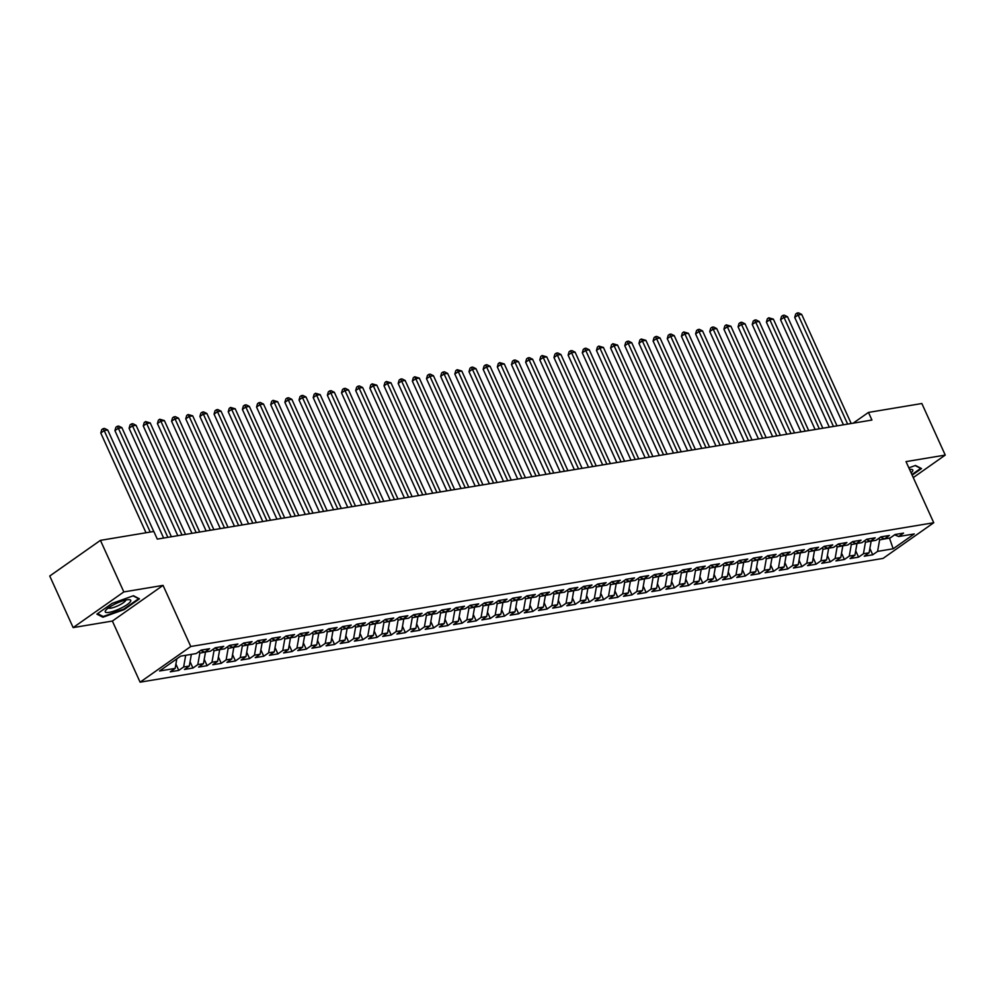 <?xml version="1.0" encoding="UTF-8"?>
<svg xmlns="http://www.w3.org/2000/svg" width="995" height="995" viewBox="0 0 995 995"><rect width="100%" height="100%" fill="white"/><g stroke="black" fill="none" stroke-linecap="round" stroke-linejoin="round"><path stroke-width="1.49" d="M140.096 682.172L883.062 558.406L933.745 522.736L190.779 646.501L140.096 682.172L112.373 621.054L163.056 585.383L123.828 591.925L73.145 627.596L112.373 621.054M73.145 627.596L49.75 576.018L100.433 540.36L123.828 591.925M889.455 538.071L893.174 548.78L914.281 533.929L898.696 536.529L903.559 533.109L895.065 534.514L890.202 537.947L884.53 538.892L889.393 535.459L880.898 536.877L876.035 540.297L870.376 541.243L875.239 537.822L866.744 539.24L861.881 542.661L856.21 543.606L861.073 540.185L852.578 541.603L847.715 545.024L842.044 545.969L846.907 542.536L838.412 543.954L833.549 547.374L827.89 548.32L832.753 544.899L824.246 546.317L819.382 549.737L813.723 550.683L818.586 547.262L810.092 548.68L805.229 552.101L799.557 553.046L804.42 549.613L795.925 551.031L791.062 554.451L785.403 555.397L790.266 551.976L781.759 553.394L776.896 556.814L771.237 557.76L776.1 554.339L767.605 555.757L762.742 559.178L757.071 560.123L761.934 556.702L753.439 558.108L748.576 561.541L742.917 562.473L747.78 559.053L739.273 560.471L734.409 563.891L728.75 564.837L733.613 561.416L725.119 562.834L720.256 566.254L714.584 567.2L719.447 563.779L710.952 565.185L706.089 568.618L700.418 569.55L705.281 566.13L696.786 567.548L691.923 570.968L686.264 571.914L691.127 568.493L682.632 569.911L677.769 573.331L672.098 574.277L676.961 570.856L668.466 572.262L663.603 575.695L657.931 576.64L662.794 573.207L654.3 574.625L649.436 578.045L643.777 578.99L648.64 575.57L640.146 576.988L635.283 580.408L629.611 581.354L634.474 577.933L625.979 579.351L621.116 582.771L615.445 583.717L620.308 580.284L611.813 581.702L606.95 585.122L601.291 586.067L606.154 582.647L597.647 584.065L592.784 587.485L587.125 588.431L591.988 585.01L583.493 586.428L578.63 589.848L572.958 590.794L577.821 587.361L569.327 588.779L564.463 592.199L558.804 593.144L563.667 589.724L555.16 591.142L550.297 594.562L544.638 595.507L549.501 592.087L541.006 593.505L536.143 596.925L530.472 597.871L535.335 594.45L526.84 595.856L521.977 599.288L516.318 600.221L521.181 596.801L512.674 598.219L507.811 601.639L502.152 602.584L507.015 599.164L498.52 600.582L493.657 604.002L487.985 604.948L492.848 601.527L484.354 602.933L479.49 606.365L473.819 607.298L478.682 603.878L470.187 605.296L465.324 608.716L459.665 609.661L464.528 606.241L456.033 607.659L451.17 611.079L445.499 612.024L450.362 608.604L441.867 610.01L437.004 613.442L431.332 614.388L436.196 610.955L427.701 612.373L422.838 615.793L417.179 616.738L422.042 613.318L413.547 614.736L408.684 618.156L403.012 619.101L407.875 615.681L399.381 617.099L394.517 620.519L388.846 621.465L393.709 618.032L385.214 619.45L380.351 622.87L374.692 623.815L379.555 620.395L371.048 621.813L366.185 625.233L360.526 626.178L365.389 622.758L356.894 624.176L352.031 627.596L346.36 628.541L351.223 625.109L342.728 626.527L337.865 629.947L332.206 630.892L337.069 627.472L328.561 628.89L323.698 632.31L318.039 633.255L322.902 629.835L314.408 631.253L309.544 634.673L303.873 635.618L308.736 632.198L300.241 633.604L295.378 637.036L289.719 637.969L294.582 634.549L286.075 635.967L281.212 639.387L275.553 640.332L280.416 636.912L271.921 638.33L267.058 641.75L261.386 642.695L266.25 639.275L257.755 640.68L252.892 644.113L247.22 645.046L252.083 641.626L243.588 643.044L238.725 646.464L233.066 647.409L237.929 643.989L229.435 645.407L224.571 648.827L218.9 649.772L223.763 646.352L215.268 647.757L210.405 651.19L204.734 652.135L209.597 648.703L201.102 650.121L196.239 653.541L180.667 656.14L159.561 670.991L175.145 668.391L170.282 671.812L178.777 670.394L183.64 666.973L189.311 666.028L184.448 669.461L192.943 668.043L197.806 664.623L203.465 663.677L198.602 667.098L207.109 665.68L211.972 662.26L217.631 661.314L212.768 664.735L221.263 663.317L226.126 659.896L231.798 658.951L226.935 662.371L235.429 660.966L240.292 657.533L245.952 656.6L241.088 660.021L249.596 658.603L254.459 655.183L260.118 654.237L255.255 657.658L263.75 656.24L268.613 652.819L274.284 651.874L269.421 655.295L277.916 653.889L282.779 650.456L288.438 649.524L283.575 652.944L292.082 651.526L296.945 648.106L302.604 647.16L297.741 650.581L306.236 649.163L311.099 645.743L316.771 644.797L311.908 648.218L320.402 646.812L325.265 643.379L330.937 642.434L326.074 645.867L334.569 644.449L339.432 641.029L345.091 640.083L340.228 643.504L348.723 642.086L353.586 638.666L359.257 637.72L354.394 641.141L362.889 639.723L367.752 636.303L373.423 635.357L368.56 638.79L377.055 637.372L381.918 633.952L387.577 633.007L382.714 636.427L391.222 635.009L396.085 631.589L401.744 630.643L396.881 634.064L405.375 632.646L410.238 629.226L415.91 628.28L411.047 631.713L419.542 630.295L424.405 626.875L430.064 625.93L425.201 629.35L433.708 627.932L438.571 624.512L444.23 623.567L439.367 626.987L447.862 625.569L452.725 622.149L458.396 621.203L453.533 624.624L462.028 623.218L466.891 619.785L472.55 618.853L467.687 622.273L476.195 620.855L481.058 617.435L486.717 616.49L481.854 619.91L490.348 618.492L495.212 615.072L500.883 614.126L496.02 617.547L504.515 616.141L509.378 612.709L515.037 611.776L510.174 615.196L518.681 613.778L523.544 610.358L529.203 609.413L524.34 612.833L532.835 611.415L537.698 607.995L543.369 607.049L538.506 610.47L547.001 609.064L551.864 605.632L557.536 604.686L552.673 608.119L561.168 606.701L566.031 603.281L571.69 602.336L566.827 605.756L575.321 604.338L580.184 600.918L585.856 599.973L580.993 603.393L589.488 601.975L594.351 598.555L600.022 597.609L595.159 601.042L603.654 599.624L608.517 596.204L614.176 595.259L609.313 598.679L617.82 597.261L622.683 593.841L628.342 592.896L623.479 596.316L631.974 594.898L636.837 591.478L642.509 590.533L637.646 593.965L646.141 592.547L651.004 589.127L656.663 588.182L651.8 591.602L660.307 590.184L665.17 586.764L670.829 585.819L665.966 589.239L674.461 587.821L679.324 584.401L684.995 583.456L680.132 586.876L688.627 585.47L693.49 582.038L699.149 581.105L694.286 584.525L702.793 583.107L707.656 579.687L713.315 578.742L708.452 582.162L716.947 580.744L721.81 577.324L727.482 576.379L722.619 579.799L731.114 578.394L735.977 574.961L741.636 574.028L736.773 577.448L745.28 576.03L750.143 572.61L755.802 571.665L750.939 575.085L759.434 573.667L764.297 570.247L769.968 569.302L765.105 572.722L773.6 571.317L778.463 567.884L784.135 566.939L779.272 570.371L787.766 568.953L792.629 565.533L798.288 564.588L793.425 568.008L801.92 566.59L806.783 563.17L812.455 562.225L807.592 565.645L816.087 564.227L820.95 560.807L826.621 559.862L821.758 563.294L830.253 561.876L835.116 558.456L840.775 557.511L835.912 560.931L844.407 559.513L849.282 556.093L854.941 555.148L850.078 558.568L858.573 557.15L863.436 553.73L869.108 552.785L864.245 556.217L872.739 554.8L869.866 548.456M893.174 548.78L877.602 551.379L872.739 554.8M100.433 540.36L153.827 531.454L157.297 539.103L871.931 420.052L868.461 412.415L853.163 423.173M871.048 541.131L865.451 542.238L864.73 540.646M869.108 552.785L871.122 541.292M863.436 553.73L865.451 542.238M898.696 536.529L894.642 534.812M856.882 543.494L851.285 544.601L850.576 543.009M854.941 555.148L856.956 543.656M849.282 556.093L851.285 544.601M884.53 538.892L880.488 537.176M842.715 545.857L837.131 546.951L836.409 545.372M840.775 557.511L842.79 546.006M835.116 558.456L837.131 546.951M870.376 541.243L866.322 539.526M828.561 548.208L822.964 549.315L822.243 547.723M826.621 559.862L828.636 548.369M820.95 560.807L822.964 549.315M856.21 543.606L852.155 541.889M814.395 550.571L808.798 551.678L808.089 550.086M812.455 562.225L814.47 550.732M806.783 563.17L808.798 551.678M842.044 545.969L838.001 544.253M800.229 552.934L794.644 554.028L793.923 552.449M798.288 564.588L800.303 553.083M792.629 565.533L794.644 554.028M827.89 548.32L823.835 546.616M786.075 555.285L780.478 556.392L779.757 554.8M784.135 566.939L786.137 555.446M778.463 567.884L780.478 556.392M813.723 550.683L809.669 548.966M771.909 557.648L766.312 558.755L765.59 557.163M769.968 569.302L771.983 557.809M764.297 570.247L766.312 558.755M799.557 553.046L795.515 551.329M757.742 560.011L752.158 561.105L751.436 559.526M755.802 571.665L757.817 560.173M750.143 572.61L752.158 561.105M785.403 555.397L781.349 553.693M743.588 562.362L737.991 563.468L737.27 561.889M741.636 574.028L743.651 562.523M735.977 574.961L737.991 563.468M771.237 557.76L767.182 556.043M729.422 564.725L723.825 565.832L723.104 564.24M727.482 576.379L729.497 564.886M721.81 577.324L723.825 565.832M757.071 560.123L753.028 558.406M715.256 567.088L709.671 568.182L708.95 566.603M713.315 578.742L715.33 567.249M707.656 579.687L709.671 568.182M742.917 562.473L738.862 560.77M701.102 569.438L695.505 570.545L694.784 568.966M699.149 581.105L701.164 569.6M693.49 582.038L695.505 570.545M728.75 564.837L724.696 563.12M686.936 571.802L681.339 572.909L680.617 571.317M684.995 583.456L687.01 571.963M679.324 584.401L681.339 572.909M714.584 567.2L710.529 565.483M672.769 574.165L667.185 575.272L666.463 573.68M670.829 585.819L672.844 574.326M665.17 586.764L667.185 575.272M700.418 569.55L696.376 567.846M658.603 576.528L653.018 577.622L652.297 576.043M656.663 588.182L658.678 576.677M651.004 589.127L653.018 577.622M686.264 571.914L682.209 570.197M644.449 578.879L638.852 579.986L638.131 578.394M642.509 590.533L644.524 579.04M636.837 591.478L638.852 579.986M672.098 574.277L668.043 572.56M630.283 581.242L624.686 582.349L623.977 580.757M628.342 592.896L630.357 581.403M622.683 593.841L624.686 582.349M657.931 576.64L653.889 574.923M616.116 583.605L610.532 584.699L609.811 583.12M614.176 595.259L616.191 583.754M608.517 596.204L610.532 584.699M643.777 578.99L639.723 577.274M601.963 585.955L596.366 587.062L595.644 585.47M600.022 597.609L602.037 586.117M594.351 598.555L596.366 587.062M629.611 581.354L625.556 579.637M587.796 588.319L582.199 589.426L581.49 587.834M585.856 599.973L587.871 588.48M580.184 600.918L582.199 589.426M615.445 583.717L611.403 582M573.63 590.682L568.045 591.776L567.324 590.197M571.69 602.336L573.705 590.831M566.031 603.281L568.045 591.776M601.291 586.067L597.236 584.363M559.476 593.032L553.879 594.139L553.158 592.547M557.536 604.686L559.538 593.194M551.864 605.632L553.879 594.139M587.125 588.431L583.07 586.714M545.31 595.396L539.713 596.502L538.991 594.91M543.369 607.049L545.384 595.557M537.698 607.995L539.713 596.502M572.958 590.794L568.916 589.077M531.143 597.759L525.559 598.853L524.838 597.274M529.203 609.413L531.218 597.92M523.544 610.358L525.559 598.853M558.804 593.144L554.75 591.44M516.99 600.109L511.393 601.216L510.671 599.637M515.037 611.776L517.052 600.271M509.378 612.709L511.393 601.216M544.638 595.507L540.583 593.791M502.823 602.472L497.226 603.579L496.505 601.987M500.883 614.126L502.898 602.634M495.212 615.072L497.226 603.579M530.472 597.871L526.43 596.154M488.657 604.836L483.072 605.93L482.351 604.351M486.717 616.49L488.732 604.997M481.058 617.435L483.072 605.93M516.318 600.221L512.263 598.517M474.503 607.186L468.906 608.293L468.185 606.714M472.55 618.853L474.565 607.348M466.891 619.785L468.906 608.293M502.152 602.584L498.097 600.868M460.337 609.549L454.74 610.656L454.019 609.064M458.396 621.203L460.411 609.711M452.725 622.149L454.74 610.656M487.985 604.948L483.931 603.231M446.17 611.913L440.586 613.019L439.865 611.428M444.23 623.567L446.245 612.074M438.571 624.512L440.586 613.019M473.819 607.298L469.777 605.594M432.004 614.276L426.42 615.37L425.698 613.791M430.064 625.93L432.079 614.425M424.405 626.875L426.42 615.37M459.665 609.661L455.61 607.945M417.85 616.626L412.253 617.733L411.532 616.141M415.91 628.28L417.925 616.788M410.238 629.226L412.253 617.733M445.499 612.024L441.444 610.308M403.684 618.99L398.087 620.096L397.378 618.504M401.744 630.643L403.759 619.151M396.085 631.589L398.087 620.096M431.332 614.388L427.29 612.671M389.518 621.353L383.933 622.447L383.212 620.868M387.577 633.007L389.592 621.502M381.918 633.952L383.933 622.447M417.179 616.738L413.124 615.022M375.364 623.703L369.767 624.81L369.046 623.218M373.423 635.357L375.438 623.865M367.752 636.303L369.767 624.81M403.012 619.101L398.958 617.385M361.197 626.066L355.601 627.173L354.892 625.581M359.257 637.72L361.272 626.228M353.586 638.666L355.601 627.173M388.846 621.465L384.804 619.748M347.031 628.43L341.447 629.524L340.725 627.944M345.091 640.083L347.106 628.579M339.432 641.029L341.447 629.524M374.692 623.815L370.637 622.111M332.877 630.78L327.28 631.887L326.559 630.295M330.937 642.434L332.939 630.942M325.265 643.379L327.28 631.887M360.526 626.178L356.471 624.462M318.711 633.143L313.114 634.25L312.393 632.658M316.771 644.797L318.786 633.305M311.099 645.743L313.114 634.25M346.36 628.541L342.317 626.825M304.545 635.506L298.96 636.601L298.239 635.021M302.604 647.16L304.619 635.668M296.945 648.106L298.96 636.601M332.206 630.892L328.151 629.188M290.391 637.857L284.794 638.964L284.072 637.385M288.438 649.524L290.453 638.019M282.779 650.456L284.794 638.964M318.039 633.255L313.985 631.539M276.224 640.22L270.628 641.327L269.906 639.735M274.284 651.874L276.299 640.382M268.613 652.819L270.628 641.327M303.873 635.618L299.831 633.902M262.058 642.583L256.474 643.678L255.752 642.098M260.118 654.237L262.133 642.745M254.459 655.183L256.474 643.678M289.719 637.969L285.664 636.265M247.904 644.934L242.307 646.041L241.586 644.461M245.952 656.6L247.966 645.096M240.292 657.533L242.307 646.041M275.553 640.332L271.498 638.616M233.738 647.297L228.141 648.404L227.42 646.812M231.798 658.951L233.813 647.459M226.126 659.896L228.141 648.404M261.386 642.695L257.332 640.979M219.572 649.66L213.987 650.767L213.266 649.175M217.631 661.314L219.646 649.822M211.972 662.26L213.987 650.767M247.22 645.046L243.178 643.342M205.405 652.024L199.821 653.118L199.1 651.538M203.465 663.677L205.48 652.173M197.806 664.623L199.821 653.118M233.066 647.409L229.012 645.693M191.251 654.374L185.58 655.319M189.311 666.028L191.326 654.536M183.64 666.973L185.655 655.481M218.9 649.772L214.845 648.056M175.145 668.391L176.811 658.852M204.734 652.135L200.691 650.419M913.261 477.6L945.25 455.088L921.855 403.522L868.461 412.415M163.056 585.383L190.779 646.501M945.25 455.088L906.022 461.618L933.745 522.736M878.896 538.295L879.617 539.875L889.853 537.996M877.602 551.379L879.617 539.875M139.474 598.828L133.442 595.731L112.136 603.38L96.876 614.126L102.908 617.223L124.201 609.574L139.474 598.828M912.154 475.15L921.519 468.558L915.487 465.461L908.845 467.849M178.777 670.394L175.904 664.063M192.943 668.043L190.07 661.7M207.109 665.68L204.224 659.337M221.263 663.317L218.39 656.986M235.429 660.966L232.556 654.623M249.596 658.603L246.71 652.26M263.75 656.24L260.877 649.909M277.916 653.889L275.043 647.546M292.082 651.526L289.209 645.183M306.236 649.163L303.363 642.832M320.402 646.812L317.529 640.469M334.569 644.449L331.696 638.106M348.723 642.086L345.85 635.743M362.889 639.723L360.016 633.392M377.055 637.372L374.182 631.029M391.222 635.009L388.336 628.666M405.375 632.646L402.502 626.315M419.542 630.295L416.669 623.952M433.708 627.932L430.823 621.589M447.862 625.569L444.989 619.238M462.028 623.218L459.155 616.875M476.195 620.855L473.309 614.512M490.348 618.492L487.475 612.161M504.515 616.141L501.642 609.798M518.681 613.778L515.808 607.435M532.835 611.415L529.962 605.084M547.001 609.064L544.128 602.721M561.168 606.701L558.294 600.358M575.321 604.338L572.448 597.995M589.488 601.975L586.615 595.644M603.654 599.624L600.781 593.281M617.82 597.261L614.935 590.918M631.974 594.898L629.101 588.567M646.141 592.547L643.268 586.204M660.307 590.184L657.421 583.841M674.461 587.821L671.588 581.49M688.627 585.47L685.754 579.127M702.793 583.107L699.908 576.764M716.947 580.744L714.074 574.413M731.114 578.394L728.24 572.05M745.28 576.03L742.407 569.687M759.434 573.667L756.561 567.337M773.6 571.317L770.727 564.973M787.766 568.953L784.893 562.61M801.92 566.59L799.047 560.247M816.087 564.227L813.213 557.896M830.253 561.876L827.38 555.533M844.407 559.513L841.534 553.17M858.573 557.15L855.7 550.82M102.398 616.092L102.908 617.223M150.22 532.064L104.189 430.599L107.734 430.014L153.752 531.467M146.016 532.76L100.769 433.012L104.189 430.599L103.094 428.658L104.512 428.422L107.734 430.014M100.769 433.012L101.726 429.629L103.094 428.658M167.844 537.337L118.355 428.236L121.887 427.651L171.389 536.753M163.64 538.046L114.922 430.648L118.355 428.236L117.261 426.308L118.679 426.071L121.887 427.651M114.922 430.648L115.893 427.265L117.261 426.308M182.01 534.987L132.509 425.885L136.054 425.288L185.543 534.39M177.806 535.683L129.089 428.285L132.509 425.885L131.427 423.945L132.845 423.708L136.054 425.288M129.089 428.285L130.059 424.902L131.427 423.945M130.42 601.639A13.992 3.147 155.6 0 0 129.163 599.649A13.992 3.147 155.6 0 0 116.701 603.231A13.992 3.147 155.6 0 0 105.806 610.246A13.992 3.147 155.6 0 0 105.569 610.557A13.992 3.147 155.6 0 0 114.885 610.756A13.992 3.147 155.6 0 0 130.42 601.639M108.355 607.945A9.577 2.152 155.6 0 0 116.713 606.303A9.577 2.152 155.6 0 0 125.482 600.781A9.577 2.152 155.6 0 0 125.743 600.06M133.106 595.856L138.641 598.692L123.84 609.089L103.206 616.502L97.585 613.629M911.109 472.836A13.992 3.147 155.6 0 0 912.477 471.356A13.992 3.147 155.6 0 0 911.209 469.379A13.992 3.147 155.6 0 0 909.579 469.466M915.164 465.573L920.686 468.409L911.905 474.59M196.164 532.623L146.675 423.522L150.22 422.925L199.709 532.039M191.973 533.32L143.255 425.935L146.675 423.522L145.581 421.581L150.22 422.925M143.255 425.935L144.213 422.552L145.581 421.581M210.331 530.26L160.842 421.159L164.374 420.574L213.875 529.676M206.127 530.969L157.409 423.571L160.842 421.159L159.747 419.218L164.374 420.574M157.409 423.571L158.379 420.188L159.747 419.218M224.497 527.91L174.996 418.808L178.54 418.211L228.029 527.313M220.293 528.606L171.575 421.208L174.996 418.808L173.914 416.868L175.331 416.631L178.54 418.211M171.575 421.208L172.545 417.825L173.914 416.868M238.651 525.547L189.162 416.445L192.707 415.848L242.195 524.962M234.459 526.243L185.742 418.858L189.162 416.445L188.067 414.505L192.707 415.848M185.742 418.858L186.699 415.475L188.067 414.505M252.817 523.183L203.328 414.082L206.873 413.497L256.362 522.599M248.613 523.892L199.908 416.495L203.328 414.082L202.234 412.141L203.652 411.905L206.873 413.497M199.908 416.495L200.866 413.112L202.234 412.141M266.983 520.833L217.495 411.719L221.027 411.134L270.516 520.236M262.779 521.529L214.062 414.131L217.495 411.719L216.4 409.791L217.818 409.554L221.027 411.134M214.062 414.131L215.032 410.748L216.4 409.791M281.137 518.47L231.648 409.368L235.193 408.771L284.682 517.873M276.946 519.166L228.228 411.781L231.648 409.368L230.554 407.428L235.193 408.771M228.228 411.781L229.186 408.398L230.554 407.428M295.304 516.106L245.815 407.005L249.359 406.42L298.848 515.522M291.1 516.803L242.394 409.418L245.815 407.005L244.72 405.064L246.138 404.828L249.359 406.42M242.394 409.418L243.352 406.035L244.72 405.064M309.47 513.756L259.981 404.642L263.513 404.057L313.002 513.159M305.266 514.452L256.548 407.054L259.981 404.642L258.887 402.714L260.304 402.478L263.513 404.057M256.548 407.054L257.518 403.671L258.887 402.714M323.636 511.393L274.135 402.291L277.68 401.694L327.168 510.796M319.432 512.089L270.715 404.691L274.135 402.291L273.053 400.351L277.68 401.694M270.715 404.691L271.672 401.308L273.053 400.351M337.79 509.03L288.301 399.928L291.846 399.343L341.335 508.445M333.586 509.726L284.881 402.341L288.301 399.928L287.207 397.988L288.625 397.751L291.846 399.343M284.881 402.341L285.839 398.958L287.207 397.988M351.956 506.666L302.468 397.565L306 396.98L355.501 506.082M347.752 507.375L299.035 399.978L302.468 397.565L301.373 395.637L302.791 395.401L306 396.98M299.035 399.978L300.005 396.595L301.373 395.637M366.123 504.316L316.621 395.214L320.166 394.617L369.655 503.719M361.919 505.012L313.201 397.614L316.621 395.214L315.539 393.274L320.166 394.617M313.201 397.614L314.159 394.231L315.539 393.274M380.277 501.953L330.788 392.851L334.332 392.266L383.821 501.368M376.085 502.649L327.367 395.264L330.788 392.851L329.693 390.911L331.111 390.674L334.332 392.266M327.367 395.264L328.325 391.881L329.693 390.911M394.443 499.589L344.954 390.488L348.486 389.903L397.988 499.005M390.239 500.298L341.521 392.901L344.954 390.488L343.86 388.56L345.277 388.324L348.486 389.903M341.521 392.901L342.491 389.518L343.86 388.56M408.609 497.239L359.108 388.137L362.653 387.54L412.141 496.642M404.405 497.935L355.688 390.537L359.108 388.137L358.026 386.197L359.444 385.96L362.653 387.54M355.688 390.537L356.658 387.154L358.026 386.197M422.763 494.876L373.274 385.774L376.819 385.177L426.308 494.291M418.572 495.572L369.854 388.187L373.274 385.774L372.18 383.834L376.819 385.177M369.854 388.187L370.812 384.804L372.18 383.834M436.929 492.513L387.441 383.411L390.973 382.826L440.474 491.928M432.726 493.221L384.008 385.824L387.441 383.411L386.346 381.471L390.973 382.826M384.008 385.824L384.978 382.441L386.346 381.471M451.096 490.162L401.594 381.06L405.139 380.463L454.628 489.565M446.892 490.858L398.174 383.461L401.594 381.06L400.512 379.12L401.93 378.884L405.139 380.463M398.174 383.461L399.144 380.078L400.512 379.12M465.25 487.799L415.761 378.697L419.305 378.1L468.794 487.214M461.058 488.495L412.34 381.11L415.761 378.697L414.666 376.757L419.305 378.1M412.34 381.11L413.298 377.727L414.666 376.757M479.416 485.436L429.927 376.334L433.472 375.749L482.961 484.851M475.212 486.145L426.507 378.747L429.927 376.334L428.833 374.394L430.25 374.157L433.472 375.749M426.507 378.747L427.464 375.364L428.833 374.394M493.582 483.085L444.093 373.971L447.626 373.386L497.114 482.488M489.378 483.781L440.661 376.384L444.093 373.971L442.999 372.043L444.417 371.807L447.626 373.386M440.661 376.384L441.631 373.001L442.999 372.043M507.736 480.722L458.247 371.62L461.792 371.023L511.281 480.125M503.545 481.418L454.827 374.033L458.247 371.62L457.153 369.68L461.792 371.023M454.827 374.033L455.785 370.65L457.153 369.68M521.902 478.359L472.414 369.257L475.958 368.672L525.447 477.774M517.698 479.055L468.993 371.67L472.414 369.257L471.319 367.317L472.737 367.08L475.958 368.672M468.993 371.67L469.951 368.287L471.319 367.317M536.069 476.008L486.58 366.894L490.112 366.309L539.601 475.411M531.865 476.704L483.147 369.307L486.58 366.894L485.485 364.966L486.903 364.73L490.112 366.309M483.147 369.307L484.117 365.924L485.485 364.966M550.235 473.645L500.734 364.543L504.278 363.946L553.767 473.048M546.031 474.341L497.313 366.944L500.734 364.543L499.652 362.603L504.278 363.946M497.313 366.944L498.271 363.573L499.652 362.603M564.389 471.282L514.9 362.18L518.445 361.595L567.934 470.697M560.185 471.978L511.48 364.593L514.9 362.18L513.806 360.24L515.223 360.003L518.445 361.595M511.48 364.593L512.437 361.21L513.806 360.24M578.555 468.919L529.066 359.817L532.599 359.232L582.1 468.334M574.351 469.628L525.634 362.23L529.066 359.817L527.972 357.889L529.39 357.653L532.599 359.232M525.634 362.23L526.604 358.847L527.972 357.889M592.721 466.568L543.22 357.466L546.765 356.869L596.254 465.971M588.518 467.264L539.8 359.867L543.22 357.466L542.138 355.526L546.765 356.869M539.8 359.867L540.758 356.484L542.138 355.526M606.875 464.205L557.387 355.103L560.931 354.519L610.42 463.62M602.684 464.901L553.966 357.516L557.387 355.103L556.292 353.163L557.71 352.926L560.931 354.519M553.966 357.516L554.924 354.133L556.292 353.163M621.042 461.842L571.553 352.74L575.085 352.155L624.586 461.257M616.838 462.551L568.12 355.153L571.553 352.74L570.458 350.812L571.876 350.576L575.085 352.155M568.12 355.153L569.09 351.77L570.458 350.812M635.208 459.491L585.707 350.389L589.251 349.792L638.74 458.894M631.004 460.187L582.286 352.79L585.707 350.389L584.625 348.449L586.043 348.213L589.251 349.792M582.286 352.79L583.257 349.407L584.625 348.449M649.362 457.128L599.873 348.026L603.418 347.429L652.907 456.543M645.17 457.824L596.453 350.439L599.873 348.026L598.779 346.086L603.418 347.429M596.453 350.439L597.41 347.056L598.779 346.086M663.528 454.765L614.039 345.663L617.572 345.078L667.073 454.18M659.324 455.474L610.607 348.076L614.039 345.663L612.945 343.723L617.572 345.078M610.607 348.076L611.577 344.693L612.945 343.723M677.694 452.414L628.193 343.312L631.738 342.715L681.227 451.817M673.491 453.111L624.773 345.713L628.193 343.312L627.111 341.372L628.529 341.136L631.738 342.715M624.773 345.713L625.743 342.33L627.111 341.372M691.848 450.051L642.36 340.949L645.904 340.352L695.393 449.466M687.657 450.747L638.939 343.362L642.36 340.949L641.265 339.009L645.904 340.352M638.939 343.362L639.897 339.979L641.265 339.009M706.015 447.688L656.526 338.586L660.071 338.001L709.559 447.103M701.811 448.397L653.093 340.999L656.526 338.586L655.431 336.646L656.849 336.409L660.071 338.001M653.093 340.999L654.063 337.616L655.431 336.646M720.181 445.337L670.692 336.223L674.224 335.638L723.713 444.74M715.977 446.034L667.259 338.636L670.692 336.223L669.598 334.295L671.016 334.059L674.224 335.638M667.259 338.636L668.23 335.253L669.598 334.295M734.335 442.974L684.846 333.872L688.391 333.275L737.88 442.377M730.143 443.671L681.426 336.285L684.846 333.872L683.752 331.932L688.391 333.275M681.426 336.285L682.383 332.902L683.752 331.932M748.501 440.611L699.012 331.509L702.557 330.925L752.046 440.026M744.297 441.307L695.592 333.922L699.012 331.509L697.918 329.569L699.336 329.333L702.557 330.925M695.592 333.922L696.55 330.539L697.918 329.569M762.668 438.26L713.179 329.146L716.711 328.561L766.2 437.663M758.464 438.957L709.746 331.559L713.179 329.146L712.084 327.218L713.502 326.982L716.711 328.561M709.746 331.559L710.716 328.176L712.084 327.218M776.834 435.897L727.333 326.795L730.877 326.198L780.366 435.3M772.63 436.594L723.912 329.196L727.333 326.795L726.25 324.855L730.877 326.198M723.912 329.196L724.87 325.825L726.25 324.855M790.988 433.534L741.499 324.432L745.044 323.848L794.532 432.949M786.784 434.23L738.079 326.845L741.499 324.432L740.404 322.492L741.822 322.256L745.044 323.848M738.079 326.845L739.036 323.462L740.404 322.492M805.154 431.171L755.665 322.069L759.197 321.485L808.699 430.586M800.95 431.88L752.232 324.482L755.665 322.069L754.571 320.141L755.989 319.905L759.197 321.485M752.232 324.482L753.203 321.099L754.571 320.141M819.32 428.82L769.819 319.718L773.364 319.121L822.853 428.223M815.116 429.517L766.399 322.119L769.819 319.718L768.737 317.778L773.364 319.121M766.399 322.119L767.356 318.736L768.737 317.778M833.474 426.457L783.985 317.355L787.53 316.771L837.019 425.872M829.283 427.153L780.565 319.768L783.985 317.355L782.891 315.415L784.309 315.179L787.53 316.771M780.565 319.768L781.523 316.385L782.891 315.415M847.64 424.094L798.152 314.992L801.684 314.408L851.185 423.509M843.437 424.803L794.719 317.405L798.152 314.992L797.057 313.064L798.475 312.828L801.684 314.408M794.719 317.405L795.689 314.022L797.057 313.064"/></g></svg>
